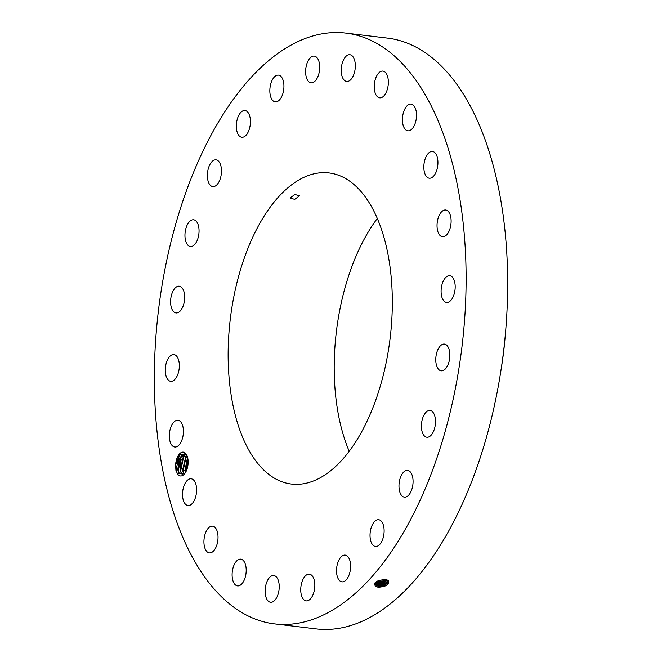 <?xml version="1.0" encoding="UTF-8"?>
<svg xmlns="http://www.w3.org/2000/svg" width="662" height="662" viewBox="0 0 662 662"><rect width="100%" height="100%" fill="white"/><g stroke="black" fill="none" stroke-linecap="round" stroke-linejoin="round"><path stroke-width="0.99" d="M274.606 623.894L316.163 628.9A297.536 152.798 -83.1 0 0 471.377 482.358A297.536 152.798 -83.1 0 0 387.394 38.106L345.837 33.1A297.536 152.798 -83.1 0 0 190.623 179.642A297.536 152.798 -83.1 0 0 274.606 623.894A297.536 152.798 -83.1 0 0 429.828 477.352A297.536 152.798 -83.1 0 0 345.837 33.1M387.808 584.248L385.524 585.87C377.729 588.237 374.162 587.285 374.841 583.023L377.894 580.864C386.476 578.505 389.777 579.631 387.816 584.24L385.458 585.762L379.086 586.855L375.089 584.521M185.898 453.735A11.99 6.157 -83.1 0 0 179.443 453.975A11.99 6.157 -83.1 0 0 175.612 465.096L175.918 470.301L177.623 474.058A11.99 6.157 -83.1 0 0 177.846 474.356A11.99 6.157 -83.1 0 0 184.375 474.025A11.99 6.157 -83.1 0 0 186.676 454.951A11.99 6.157 -83.1 0 0 185.898 453.735L186.146 454.206L179.402 454.521L175.612 465.096M179.543 454.372L175.927 470.326L177.772 469.805L179.162 458.667L185.633 453.636M435.406 153.261A13.463 6.91 -83.1 0 0 432.493 151.474A13.463 6.91 -83.1 0 0 424.574 160.949A13.463 6.91 -83.1 0 0 426.369 176.415A13.463 6.91 -83.1 0 0 429.274 178.202A13.463 6.91 -83.1 0 0 437.193 168.719A13.463 6.91 -83.1 0 0 435.406 153.261M373.211 406.882A156.687 80.466 -83.1 0 0 328.981 172.931A156.687 80.466 -83.1 0 0 247.24 250.104A156.687 80.466 -83.1 0 0 291.47 484.054A156.687 80.466 -83.1 0 0 373.211 406.882M406.509 130.381A13.463 6.91 -83.1 0 0 407.858 130.828A13.463 6.91 -83.1 0 0 416.133 119.64A13.463 6.91 -83.1 0 0 412.434 104.538A13.463 6.91 -83.1 0 0 411.085 104.091A13.463 6.91 -83.1 0 0 402.81 115.279A13.463 6.91 -83.1 0 0 406.509 130.381M380.087 97.86A13.463 6.91 -83.1 0 0 388.205 84.901A13.463 6.91 -83.1 0 0 382.909 71.099A13.463 6.91 -83.1 0 0 382.504 71.074A13.463 6.91 -83.1 0 0 374.386 84.033A13.463 6.91 -83.1 0 0 379.682 97.827A13.463 6.91 -83.1 0 0 380.087 97.86M348.907 81.045A13.463 6.91 -83.1 0 0 355.312 66.788A13.463 6.91 -83.1 0 0 349.884 54.739A13.463 6.91 -83.1 0 0 347.641 55.153A13.463 6.91 -83.1 0 0 341.244 69.411A13.463 6.91 -83.1 0 0 346.665 81.467A13.463 6.91 -83.1 0 0 348.907 81.045M315.087 81.103A13.463 6.91 -83.1 0 0 319.696 66.44A13.463 6.91 -83.1 0 0 314.276 56.113A13.463 6.91 -83.1 0 0 310.238 57.859A13.463 6.91 -83.1 0 0 305.621 72.522A13.463 6.91 -83.1 0 0 311.049 82.849A13.463 6.91 -83.1 0 0 315.087 81.103M280.936 98.017A13.463 6.91 -83.1 0 0 283.808 83.793A13.463 6.91 -83.1 0 0 278.495 75.145A13.463 6.91 -83.1 0 0 272.827 79.01A13.463 6.91 -83.1 0 0 269.964 93.234A13.463 6.91 -83.1 0 0 275.268 101.882A13.463 6.91 -83.1 0 0 280.936 98.017M248.788 130.637A13.463 6.91 -83.1 0 0 244.99 110.537A13.463 6.91 -83.1 0 0 237.964 117.166A13.463 6.91 -83.1 0 0 241.762 137.266A13.463 6.91 -83.1 0 0 248.788 130.637M220.818 176.737A13.463 6.91 -83.1 0 0 216.035 159.865A13.463 6.91 -83.1 0 0 208.025 169.72A13.463 6.91 -83.1 0 0 212.816 186.593A13.463 6.91 -83.1 0 0 220.818 176.737M198.948 233.19A13.463 6.91 -83.1 0 0 193.61 219.776A13.463 6.91 -83.1 0 0 185.054 233.098A13.463 6.91 -83.1 0 0 190.391 246.504A13.463 6.91 -83.1 0 0 198.948 233.19M184.657 296.129A13.463 6.91 -83.1 0 0 179.245 286.183A13.463 6.91 -83.1 0 0 170.614 302.973A13.463 6.91 -83.1 0 0 176.026 312.911A13.463 6.91 -83.1 0 0 184.657 296.129M178.922 361.278A13.463 6.91 -83.1 0 0 173.916 354.567A13.463 6.91 -83.1 0 0 167.031 360.856A13.463 6.91 -83.1 0 0 165.682 374.584A13.463 6.91 -83.1 0 0 170.697 381.295A13.463 6.91 -83.1 0 0 177.582 374.998A13.463 6.91 -83.1 0 0 178.922 361.278M182.141 424.185A13.463 6.91 -83.1 0 0 177.987 420.262A13.463 6.91 -83.1 0 0 170.531 428.099A13.463 6.91 -83.1 0 0 170.606 443.06A13.463 6.91 -83.1 0 0 174.76 446.991A13.463 6.91 -83.1 0 0 182.215 439.146A13.463 6.91 -83.1 0 0 182.141 424.185M194.082 480.579A13.463 6.91 -83.1 0 0 191.177 478.792A13.463 6.91 -83.1 0 0 183.258 488.266A13.463 6.91 -83.1 0 0 185.046 503.724A13.463 6.91 -83.1 0 0 187.95 505.52A13.463 6.91 -83.1 0 0 195.869 496.037A13.463 6.91 -83.1 0 0 194.082 480.579M213.942 526.604A13.463 6.91 -83.1 0 0 212.585 526.166A13.463 6.91 -83.1 0 0 204.31 537.354A13.463 6.91 -83.1 0 0 208.009 552.456A13.463 6.91 -83.1 0 0 209.366 552.894A13.463 6.91 -83.1 0 0 217.641 541.706A13.463 6.91 -83.1 0 0 213.942 526.604M240.364 559.133A13.463 6.91 -83.1 0 0 232.246 572.084A13.463 6.91 -83.1 0 0 237.542 585.887A13.463 6.91 -83.1 0 0 237.948 585.911A13.463 6.91 -83.1 0 0 246.057 572.961A13.463 6.91 -83.1 0 0 240.761 559.158A13.463 6.91 -83.1 0 0 240.364 559.133M271.544 575.94A13.463 6.91 -83.1 0 0 265.139 590.206A13.463 6.91 -83.1 0 0 270.559 602.255A13.463 6.91 -83.1 0 0 272.802 601.832A13.463 6.91 -83.1 0 0 279.207 587.575A13.463 6.91 -83.1 0 0 273.787 575.526A13.463 6.91 -83.1 0 0 271.544 575.94M305.356 575.89A13.463 6.91 -83.1 0 0 300.747 590.554A13.463 6.91 -83.1 0 0 306.175 600.873A13.463 6.91 -83.1 0 0 310.213 599.127A13.463 6.91 -83.1 0 0 314.822 584.463A13.463 6.91 -83.1 0 0 309.394 574.144A13.463 6.91 -83.1 0 0 305.356 575.89M339.507 558.976A13.463 6.91 -83.1 0 0 336.644 573.193A13.463 6.91 -83.1 0 0 341.956 581.84A13.463 6.91 -83.1 0 0 347.624 577.976A13.463 6.91 -83.1 0 0 350.488 563.759A13.463 6.91 -83.1 0 0 345.175 555.112A13.463 6.91 -83.1 0 0 339.507 558.976M371.663 526.356A13.463 6.91 -83.1 0 0 375.462 546.456A13.463 6.91 -83.1 0 0 382.487 539.828A13.463 6.91 -83.1 0 0 378.681 519.728A13.463 6.91 -83.1 0 0 371.663 526.356M399.625 480.248A13.463 6.91 -83.1 0 0 404.416 497.129A13.463 6.91 -83.1 0 0 412.418 487.273A13.463 6.91 -83.1 0 0 407.635 470.392A13.463 6.91 -83.1 0 0 399.625 480.248M421.504 423.804A13.463 6.91 -83.1 0 0 426.833 437.218A13.463 6.91 -83.1 0 0 435.389 423.895A13.463 6.91 -83.1 0 0 430.06 410.481A13.463 6.91 -83.1 0 0 421.504 423.804M435.795 360.864A13.463 6.91 -83.1 0 0 441.198 370.803A13.463 6.91 -83.1 0 0 449.837 354.021A13.463 6.91 -83.1 0 0 444.425 344.075A13.463 6.91 -83.1 0 0 435.795 360.864M441.521 295.715A13.463 6.91 -83.1 0 0 446.536 302.426A13.463 6.91 -83.1 0 0 453.42 296.129A13.463 6.91 -83.1 0 0 454.761 282.401A13.463 6.91 -83.1 0 0 449.755 275.698A13.463 6.91 -83.1 0 0 442.87 281.987A13.463 6.91 -83.1 0 0 441.521 295.715M438.31 232.801A13.463 6.91 -83.1 0 0 442.464 236.731A13.463 6.91 -83.1 0 0 449.92 228.895A13.463 6.91 -83.1 0 0 449.837 213.934A13.463 6.91 -83.1 0 0 445.683 210.003A13.463 6.91 -83.1 0 0 438.236 217.839A13.463 6.91 -83.1 0 0 438.31 232.801M376.819 581.443L375.089 584.538L385.458 585.787L387.212 584.786M386.74 585.076L378.788 586.822M184.086 474.199L182.522 470.376L186.8 455.183L186.146 454.206M177.623 474.058L179.046 473.222A10.824 5.561 -83.1 0 0 179.237 473.471A10.824 5.561 -83.1 0 0 179.435 473.711L184.69 473.661M377.274 218.526A156.687 80.466 -83.1 0 0 353.276 262.888A156.687 80.466 -83.1 0 0 349.213 451.252M294.896 194.487L290.039 197.979L294.706 199.378L299.555 195.828L294.896 194.487M375.073 583.917L385.168 584.587L387.518 583.073L388.304 580.698M179.435 473.711L177.788 469.714L181.173 455.489L185.178 453.544M177.772 469.805L179.046 473.222M375.081 583.901L378.838 585.647L385.168 584.563L387.51 583.048L388.379 580.913M182.836 474.877L181.595 473.76L180.147 470.086L181.049 460.173L185.981 454.008L183.548 455.779L180.163 470.003L181.131 472.966L182.853 474.877M505.379 333.615A195.108 100.194 96.9 0 1 501.002 369.909M386.442 583.884L378.54 585.613M375.271 583.247L384.879 583.388L387.212 581.881L388.073 580.5L387.204 581.857L384.879 583.354L378.59 584.438L375.28 583.23M184.102 474.182L182.538 470.293L185.923 456.068L186.808 455.208M386.145 582.684L378.292 584.405M385.855 581.484L378.341 583.222L375.718 582.51L384.589 582.188L387.419 580.086M384.589 582.155L387.402 580.069M186.361 455.605L183.051 471.187L184.897 470.665L187.561 457.243M184.897 470.665L185.426 472.602L184.913 470.574L187.569 457.285M385.557 580.284L378.093 582.014L376.479 581.716L384.299 580.988L386.6 579.498M384.299 580.955L386.36 579.697M384.308 580.988L384.994 581.906L378.043 583.197M187.04 469.085L188.132 461.149M187.065 468.994L188.132 461.24M377.944 580.847L384.696 579.449M377.994 580.822L384.647 579.449M384.018 579.78L384.705 580.706L377.795 581.989M384.564 579.44L378.043 580.797M181.611 455.034L178.301 470.608L179.071 473.214M183.986 455.324L180.676 470.897L181.446 473.504M182.538 470.293L183.821 473.785M187.644 457.566L185.608 472.304M188.14 462.796L187.495 467.471M375.933 582.254L375.106 582.692M385.176 584.587L385.863 585.514L385.458 585.762M387.518 583.073L388.586 583.743M384.887 583.388L385.574 584.314L385.168 584.563M387.212 581.881L388.28 582.552M384.597 582.188L385.284 583.106L384.879 583.363M386.906 580.69L387.973 581.36M177.788 469.714L178.301 470.608M180.163 470.003L180.676 470.897M184.913 470.574L185.426 471.468L186.163 471.261"/></g></svg>
